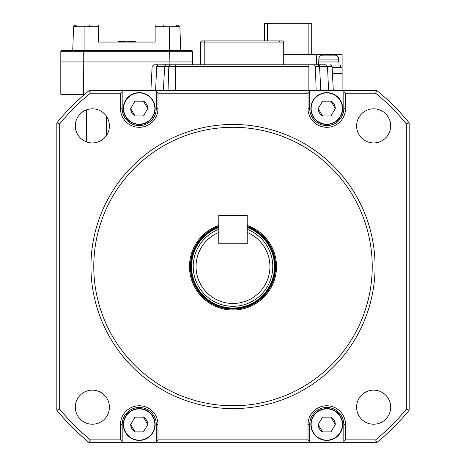 <?xml version="1.0" encoding="UTF-8"?>
<svg xmlns="http://www.w3.org/2000/svg" width="466" height="466" viewBox="0 0 466 466"><rect width="100%" height="100%" fill="white"/><g stroke="black" fill="none" stroke-linecap="round" stroke-linejoin="round"><path stroke-width="0.7" d="M372.229 266.529A139.229 139.229 0 0 0 233 127.3A139.229 139.229 0 0 0 93.771 266.529A139.229 139.229 0 0 0 233 405.764A139.229 139.229 0 0 0 372.229 266.529M90.928 266.529A142.072 142.072 0 0 1 233 124.457A142.072 142.072 0 0 1 375.072 266.529A142.072 142.072 0 0 1 233 408.6A142.072 142.072 0 0 1 90.928 266.529M218.793 225.439A43.472 43.472 0 0 0 233 310.007A43.472 43.472 0 0 0 247.207 225.439M356.595 125.884A17.05 17.05 0 0 0 373.645 142.934A17.05 17.05 0 0 0 390.694 125.884A17.05 17.05 0 0 0 373.645 108.834A17.05 17.05 0 0 0 356.595 125.884M75.306 125.884A17.05 17.05 0 0 0 92.355 142.934A17.05 17.05 0 0 0 109.405 125.884A17.05 17.05 0 0 0 92.355 108.834A17.05 17.05 0 0 0 75.306 125.884M356.595 407.173A17.05 17.05 0 0 0 373.645 424.223A17.05 17.05 0 0 0 390.694 407.173A17.05 17.05 0 0 0 373.645 390.124A17.05 17.05 0 0 0 356.595 407.173M75.306 407.173A17.05 17.05 0 0 0 92.355 424.223A17.05 17.05 0 0 0 109.405 407.173A17.05 17.05 0 0 0 92.355 390.124A17.05 17.05 0 0 0 75.306 407.173M156.279 90.357L309.721 90.357L309.721 108.543A17.05 17.05 0 0 0 326.771 125.593A17.05 17.05 0 0 0 343.815 108.543L343.815 90.357L376.656 90.357A227.315 227.315 0 0 1 409.171 122.873L409.171 410.185A227.315 227.315 0 0 1 376.656 442.7L89.344 442.7A227.315 227.315 0 0 1 56.829 410.185L56.829 122.873A227.315 227.315 0 0 1 89.344 90.357L122.185 90.357L122.185 108.543A17.05 17.05 0 0 0 139.229 125.593A17.05 17.05 0 0 0 156.279 108.543L156.279 90.357L122.185 90.357M308.014 108.543L308.014 93.2L157.986 93.2L157.986 108.543A18.757 18.757 0 0 1 139.229 127.3A18.757 18.757 0 0 1 120.478 108.543L120.478 93.2L90.357 93.2A224.478 224.478 0 0 0 59.671 123.886L59.671 409.171A224.478 224.478 0 0 0 90.357 439.857L120.478 439.857L120.478 424.514A18.757 18.757 0 0 1 139.229 405.764A18.757 18.757 0 0 1 157.986 424.514L157.986 439.857L308.014 439.857L308.014 424.514A18.757 18.757 0 0 1 326.771 405.764A18.757 18.757 0 0 1 345.522 424.514L345.522 439.857L375.643 439.857A224.478 224.478 0 0 0 406.329 409.171L406.329 123.886A224.478 224.478 0 0 0 375.643 93.2L345.522 93.2L345.522 108.543A18.757 18.757 0 0 1 326.771 127.3A18.757 18.757 0 0 1 308.014 108.543L309.721 108.543M343.815 90.357L309.721 90.357M156.279 442.7L156.279 424.514A17.05 17.05 0 0 0 139.229 407.465A17.05 17.05 0 0 0 122.185 424.514L122.185 442.7M343.815 442.7L343.815 424.514A17.05 17.05 0 0 0 326.771 407.465A17.05 17.05 0 0 0 309.721 424.514L309.721 442.7M157.986 93.2L156.279 91.493M122.185 91.493L120.478 93.2M345.522 93.2L343.815 91.493M309.721 91.493L308.014 93.2M343.815 441.564L345.522 439.857M308.014 439.857L309.721 441.564M120.478 439.857L122.185 441.564M156.279 441.564L157.986 439.857M376.656 90.357L375.643 93.2M409.171 122.873L406.329 123.886M409.171 410.185L406.329 409.171M376.656 442.7L375.643 439.857M89.344 442.7L90.357 439.857M56.829 410.185L59.671 409.171M56.829 122.873L59.671 123.886M89.344 90.357L90.357 93.2M154.858 108.543A15.628 15.628 0 0 0 139.229 92.915A15.628 15.628 0 0 0 123.606 108.543A15.628 15.628 0 0 0 139.229 124.172A15.628 15.628 0 0 0 154.858 108.543M130.707 108.543L134.971 101.163L143.493 101.163L147.757 108.543L143.493 115.929L134.971 115.929L130.707 108.543A8.522 8.522 0 0 0 134.971 115.929M123.321 108.543A15.914 15.914 0 0 1 139.229 92.629A15.914 15.914 0 0 1 155.143 108.543A15.914 15.914 0 0 1 139.229 124.457A15.914 15.914 0 0 1 123.321 108.543M154.858 424.514A15.628 15.628 0 0 0 139.229 408.886A15.628 15.628 0 0 0 123.606 424.514A15.628 15.628 0 0 0 139.229 440.143A15.628 15.628 0 0 0 154.858 424.514M130.707 424.514L134.971 417.134L143.493 417.134L147.757 424.514L143.493 431.895L134.971 431.895L130.707 424.514A8.522 8.522 0 0 0 134.971 431.895M123.321 424.514A15.914 15.914 0 0 1 139.229 408.6A15.914 15.914 0 0 1 155.143 424.514A15.914 15.914 0 0 1 139.229 440.428A15.914 15.914 0 0 1 123.321 424.514M342.393 424.514A15.628 15.628 0 0 0 326.771 408.886A15.628 15.628 0 0 0 311.142 424.514A15.628 15.628 0 0 0 326.771 440.143A15.628 15.628 0 0 0 342.393 424.514M318.243 424.514L322.507 417.134L331.029 417.134L335.293 424.514L331.029 431.895L322.507 431.895L318.243 424.514A8.522 8.522 0 0 0 322.507 431.895M310.857 424.514A15.914 15.914 0 0 1 326.771 408.6A15.914 15.914 0 0 1 342.679 424.514A15.914 15.914 0 0 1 326.771 440.428A15.914 15.914 0 0 1 310.857 424.514M342.393 108.543A15.628 15.628 0 0 0 326.771 92.915A15.628 15.628 0 0 0 311.142 108.543A15.628 15.628 0 0 0 326.771 124.172A15.628 15.628 0 0 0 342.393 108.543M318.243 108.543L322.507 101.163L331.029 101.163L335.293 108.543L331.029 115.929L322.507 115.929L318.243 108.543A8.522 8.522 0 0 0 322.507 115.929M310.857 108.543A15.914 15.914 0 0 1 326.771 92.629A15.914 15.914 0 0 1 342.679 108.543A15.914 15.914 0 0 1 326.771 124.457A15.914 15.914 0 0 1 310.857 108.543M157.788 64.838L166.345 64.786A1.707 1.707 -90 0 0 164.638 66.399L168.797 66.399L169.816 64.786L317.841 64.786L319.548 66.399A1.707 1.707 -90 0 0 317.841 64.786L326.043 64.786L327.499 66.399L332.048 66.399L333.307 90.357L332.048 66.399L330.347 64.786M318.814 66.399L318.814 65.089L318.814 66.399M165.372 64.786L318.814 64.786M205.32 40.915L279.513 40.915L279.984 42.056L283.718 42.056L282.582 40.915L278.866 40.915M201.603 40.915L200.467 42.056L204.201 42.056L204.673 40.915L201.603 40.915M204.201 64.786L204.201 42.056L279.984 42.056L279.984 64.786M283.718 64.786L283.718 42.056M200.467 42.056L200.467 64.786M314.369 64.786L315.389 66.399L319.548 66.399L320.8 90.357L319.548 66.399L327.499 66.399L328.577 90.357M153.838 64.786L152.137 66.399L153.838 64.786L158.149 64.786L156.687 66.399L164.638 66.399L166.345 64.786L169.816 64.786M308.865 64.786L308.865 66.399L168.797 66.399L168.045 90.357M316.14 90.357L315.389 66.399M155.609 90.357L156.687 66.399M163.385 90.357L164.638 66.399M218.793 226.948A42.056 42.056 0 0 0 233 308.585A42.056 42.056 0 0 0 247.207 226.948M218.793 226.342A42.622 42.622 0 0 0 233 309.15A42.622 42.622 0 0 0 247.207 226.342M269.936 266.529A36.936 36.936 0 0 0 247.207 232.429L247.207 243.8L218.793 243.8L218.793 232.429A36.936 36.936 0 0 0 233 303.471A36.936 36.936 0 0 0 269.936 266.529M218.793 229.371A39.779 39.779 0 0 0 233 306.308A39.779 39.779 0 0 0 247.207 229.371M218.793 215.385L218.793 243.8L247.207 243.8L247.207 215.385L218.793 215.385M342.114 90.357L342.114 73.308L332.409 73.308L342.114 73.308L342.114 54.557L316.536 54.557L316.536 64.786M331.151 101.233A8.522 8.522 0 0 1 335.293 108.543M143.615 101.233A8.522 8.522 0 0 1 147.757 108.543M143.493 417.134A8.522 8.522 0 0 1 147.757 424.514M331.151 417.204A8.522 8.522 0 0 1 335.293 424.514M311.707 54.557L311.707 23.3L264.542 23.3L264.542 40.915M308.865 23.3L308.865 54.557M267.379 23.3L267.379 40.915M318.814 61.943L318.814 59.1A3.978 3.978 0 0 1 322.792 55.122L334.722 55.122A3.978 3.978 0 0 1 338.7 59.1L338.7 61.943M318.528 64.786L318.528 61.943L338.986 61.943L338.986 65.071M340.693 67.628L340.693 65.071L331.291 65.071M332.112 67.628L342.114 67.628M283.718 54.557L316.536 54.557M73.319 34.1L72.743 50.578L83.74 50.578L61.943 50.578A1.136 1.136 0 0 0 60.807 51.714L60.807 94.336L84.602 94.336M60.807 61.943L192.65 61.943L192.65 51.714A1.136 1.136 0 0 0 191.514 50.578A1.136 1.136 0 0 1 192.65 51.714L169.723 51.714L169.921 64.786M192.65 64.786L192.65 61.943M86.379 141.85L86.379 109.918M74.711 26.708L73.576 26.708L75.341 25.007L177.884 25.007L177.942 26.708L179.882 26.708L162.675 26.708L163.77 25.572L163.595 25.007M118.207 42.056L118.207 41.486L126.146 41.486L126.146 42.056M155.143 25.007L155.143 42.056L98.314 42.056L98.314 25.007M169.723 61.943L83.74 61.943L83.74 51.714L169.723 51.714L169.723 50.578L191.514 50.578M83.536 94.336L83.74 61.943M178.117 25.007L179.882 26.708L177.884 25.007M72.743 50.578L73.576 26.708L74.752 25.572M60.807 51.714L83.74 51.714L83.74 50.578L180.715 50.578L179.882 26.708M155.143 26.708L163.811 26.708L163.77 25.572M98.314 26.708L73.576 26.708M89.862 25.007L89.688 25.572L90.783 26.708M89.688 25.572L89.88 26.708M127.067 42.056L127.067 41.486L135.256 41.486L135.256 42.056M129.659 42.056L129.659 41.486M128.709 42.056L128.709 41.486M127.486 42.056L127.486 41.486M130.416 42.056L130.416 41.486M134.977 42.056L134.977 41.486M134.767 42.056L134.767 41.486M134.523 42.056L134.523 41.486M134.301 42.056L134.301 41.486M134.027 42.056L134.027 41.486M180.045 31.408L180.121 33.482M73.366 32.684L73.337 33.482M157.986 108.543L156.279 108.543M120.478 108.543L122.185 108.543M345.522 108.543L343.815 108.543M343.815 424.514L345.522 424.514M309.721 424.514L308.014 424.514M120.478 424.514L122.185 424.514M157.986 424.514L156.279 424.514M175.321 90.357L175.321 64.786M308.865 90.357L308.865 66.399M218.793 227.554A41.486 41.486 0 0 0 233 308.014A41.486 41.486 0 0 0 247.207 227.554M322.222 55.163L322.222 54.557M318.814 59.1L338.7 59.1M106.271 116.034L106.271 135.734M176.585 25.007L176.585 26.708M84.107 26.708L84.107 50.578M169.35 50.578L169.35 26.708M76.873 25.007L76.873 26.708M75.515 26.708L75.574 25.007M118.853 42.056L118.853 41.486M125.494 42.056L125.494 41.486M120.164 42.056L120.164 41.486M124.626 42.056L124.626 41.486M180.138 33.995L180.121 33.529M152.137 66.399L150.885 90.357M119.517 42.056L119.517 41.486M125.272 42.056L125.272 41.486M73.319 33.995L73.075 33.529M73.15 32.684L73.412 31.408"/></g></svg>

